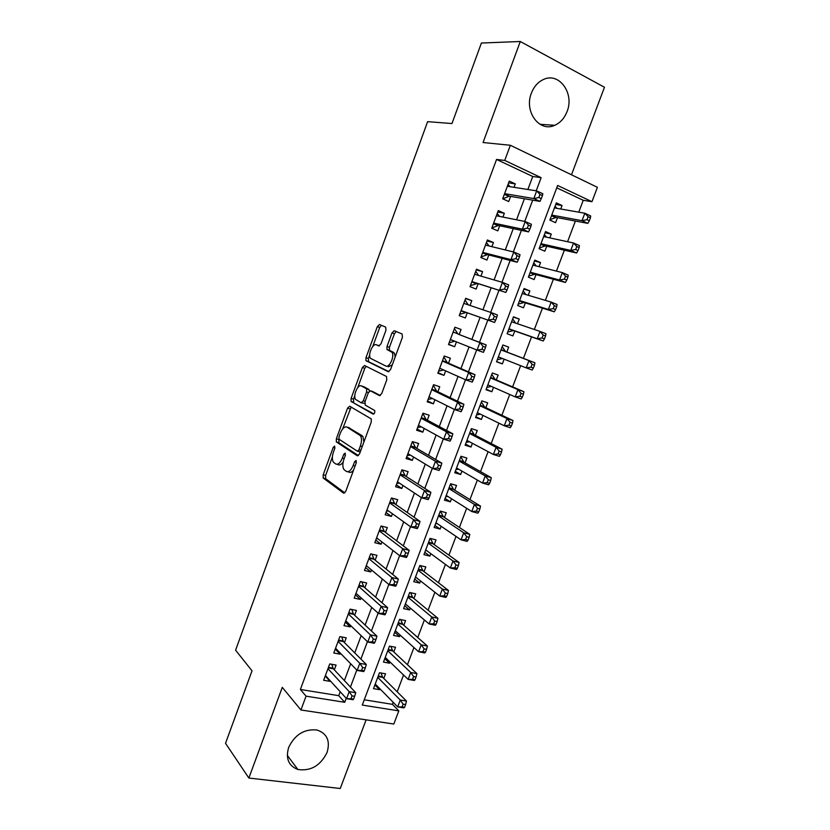 <?xml version="1.0" encoding="UTF-8"?>
<svg xmlns="http://www.w3.org/2000/svg" width="830" height="830" viewBox="0 0 830 830"><rect width="100%" height="100%" fill="white"/><g stroke="black" fill="none" stroke-linecap="round" stroke-linejoin="round"><path stroke-width="1.25" d="M334.656 446.084L333.214 447.38L323.202 474.781L323.181 477.997L343.61 493.176L345.757 491.37L356.236 462.881L356.091 460.432L354.566 461.75L353.207 465.433C351.069 470.475 348.766 472.457 346.307 471.378L343.931 469.531C342.479 467.093 342.489 463.638 343.973 459.146L345.301 455.514L345.176 453.128L343.693 454.425L342.365 458.046C340.269 462.995 338.038 464.956 335.662 463.929L333.39 462.165C331.99 459.81 332.01 456.417 333.463 451.987L334.77 448.428L334.656 446.084M531.387 93.147C523.823 111.583 539.51 132.634 554.689 125.309C560.312 122.819 564.431 118.254 567.035 111.614C574.765 93.292 558.829 71.453 543.069 79.68C537.757 82.274 533.866 86.766 531.387 93.147M288.684 747.374C285.468 758.475 288.529 765.841 297.877 769.483C310.783 771.34 320.515 765.654 327.072 752.437C330.423 740.941 327.082 733.471 317.039 730.037C304.454 728.709 294.992 734.488 288.684 747.374M385.94 330.299L385.68 327.103L379.497 324.52L377.328 326.647L365.978 357.699L365.916 360.656L388.264 371.705L390.536 369.599L402.426 337.291L402.125 333.992L394.271 330.703L392.009 332.872L387.008 346.504L386.956 349.482L391.978 352.273C394.924 355.935 389.363 368.219 385.774 366.009L370.439 358.311C367.617 354.846 372.909 342.821 376.395 344.813L378.802 345.913L381.001 343.796L385.94 330.299M527.87 189.499L532.736 176.489L496.558 159.443L504.733 160.439L510.357 145.271L597.413 187.31L591.956 201.69L557.636 185.464L362.274 705.075L398.815 710.874L393.825 724.04L300.937 709.982L306.062 696.163L344.73 702.294L346.224 698.321M300.937 709.982L282.283 687.354L248.865 778.042L225.532 743.307L252.019 670.816L235.596 650.201L427.616 121.657L451.977 123.546L481.4 43.035L520.286 41.5L483.06 142.521L510.357 145.271M496.558 159.443L300.377 689.481L306.062 696.163M349.648 406.212L347.552 408.142L336.358 438.78L336.326 441.902L357.336 455.826L359.525 453.927L371.238 422.076L371.269 418.901L349.648 406.212M351.121 398.379L362.388 367.534L364.515 365.501L386.51 376.467L386.78 379.829L381.717 393.586L379.466 395.63L370.471 390.806L368.281 392.829L365.013 401.751L365.231 405.092L374.704 410.518C375.046 412.541 374.517 413.745 373.116 414.129L351.069 401.419L351.121 398.379L353.518 399.137L354.815 395.578M571.486 174.788L604.468 87.254L520.286 41.5M248.865 778.042L340.248 788.5L366.113 719.849M560.738 209.004L562.055 205.518L555.758 204.439M562.055 205.518L556.339 202.873L549.854 220.106L555.581 222.689L557.47 217.688M549.844 237.899L551.276 234.102L545.082 232.805M551.276 234.102L545.549 231.56L539.085 248.71L544.833 251.189L546.711 246.22M539.012 266.658L540.548 262.56L534.447 261.035M540.548 262.56L534.8 260.112L528.378 277.179L534.136 279.565L536.004 274.616M528.222 295.273L529.872 290.884L523.875 289.131M529.872 290.884L524.104 288.529L517.702 305.523L523.491 307.806L525.359 302.877M517.484 323.752L519.248 319.062L513.345 317.101M519.248 319.062L513.459 316.811L507.089 333.722L512.899 335.911L514.756 331.004M504.132 359.162L502.358 363.893L496.61 361.579M506.829 352.013L508.676 347.116L502.856 344.969L496.527 361.797L502.358 363.893M493.508 387.34L491.858 391.739L486.204 389.208M496.309 379.912L498.145 375.046L492.315 372.981L486.007 389.737L491.858 391.739M482.936 415.394L481.41 419.451L475.849 416.712M485.841 407.686L487.677 402.841L481.815 400.869L475.538 417.542L481.41 419.451M472.415 443.303L471.015 447.038L465.547 444.092M475.424 435.325L477.24 430.5L471.367 428.633L465.122 445.222L471.015 447.038M461.947 471.087L460.66 474.501L455.286 471.336M465.049 462.839L466.865 458.036L460.972 456.261L454.747 472.768L460.66 474.501M451.52 498.747L450.358 501.828L445.077 498.467M454.726 490.229L456.531 485.446L450.617 483.755L444.434 500.2L450.358 501.828M441.145 526.272L440.097 529.032L434.92 525.463M444.455 517.484L446.25 512.722L440.315 511.124L434.152 527.486L440.097 529.032M430.812 553.662L429.899 556.11L424.804 552.344M434.225 544.615L436.009 539.884L430.054 538.369L423.933 554.658L429.899 556.11M420.54 580.938L419.731 583.065L414.73 579.101M424.047 571.631L425.821 566.911L419.856 565.489L413.745 581.706L419.731 583.065M410.311 608.079L409.615 609.905L404.708 605.734M413.911 598.513L415.685 593.813L409.688 592.485L403.619 608.629L409.615 609.905M400.122 635.095L399.552 636.61L394.727 632.242M403.826 625.27L405.58 620.601L399.572 619.356L393.534 635.417L399.552 636.61M389.986 661.987L389.529 663.201L384.788 658.636M393.783 651.913L395.537 647.265L389.509 646.103L383.491 662.091L389.529 663.201M334.314 669.82L336.088 665.058L329.728 663.938L323.648 680.278L330.018 681.347L330.226 680.787M344.45 642.596L346.235 637.814L339.895 636.6L333.785 653.023L340.144 654.175L340.476 653.283M354.638 615.248L356.423 610.444L350.104 609.137L343.973 625.633L350.302 626.889L350.768 625.644M364.868 587.764L366.673 582.951L360.365 581.55L354.202 598.119L360.521 599.457L361.112 597.88M375.15 560.157L376.955 555.312L370.668 553.828L364.484 570.469L370.782 571.912L371.498 569.982M385.483 532.424L387.299 527.558L381.032 525.971L374.807 542.696L381.084 544.231L381.935 541.949M395.869 504.557L397.684 499.66L391.438 497.979L385.182 514.787L391.449 516.416L392.434 513.78M406.295 476.555L408.121 471.637L401.896 469.863L395.609 486.754L401.855 488.465L402.975 485.467M416.774 448.418L418.611 443.479L412.396 441.602L406.088 458.575L412.313 460.391L413.558 457.029M427.294 420.146L429.151 415.187L422.958 413.216L416.619 430.262L422.823 432.181L424.203 428.456M437.877 391.739L439.734 386.759L433.561 384.684L427.191 401.824L433.374 403.826L434.899 399.738M448.511 363.198L450.368 358.197L444.226 356.018L437.825 373.241L443.988 375.347L445.648 370.886M459.187 334.521L461.065 329.489L454.933 327.217L448.501 344.523L454.643 346.733L456.448 341.887M470.019 305.44L471.803 300.647L465.692 298.281L459.229 315.659L465.35 317.973L467.228 312.92M480.933 276.131L482.593 271.669L476.513 269.2L470.019 286.661L476.119 289.079L478.007 284.005M491.91 246.676L493.445 242.547L487.376 239.974L480.85 257.518L486.93 260.039L488.829 254.945M502.928 217.066L504.339 213.289L498.291 210.602L491.734 228.24L497.793 230.865L499.702 225.739M300.377 689.481L338.744 695.675L340.217 691.732M344.388 680.579L350.665 663.761M354.732 652.888L361.175 635.655M365.127 625.073L371.726 607.404M375.565 597.123L382.329 579.029M386.064 569.038L392.984 550.508M396.605 540.818L403.691 521.842M407.198 512.463L414.461 493.041M417.853 483.963L425.271 464.095M428.55 455.328L436.134 435.013M439.298 426.558L447.059 405.787M450.099 397.643L458.036 376.415M460.951 368.593L469.064 346.899M471.865 339.397L480.082 317.402M482.925 309.798L491.08 287.958M494.078 279.949L502.14 258.369M505.283 249.944L513.251 228.634M516.551 219.794L524.415 198.744M514.009 187.321L515.295 183.876L509.267 181.096L502.679 198.816L508.717 201.545L510.626 196.399M364.256 699.794L392.445 704.338L393.202 702.325M397.197 691.795L403.546 675.008M407.447 664.716L413.942 647.545M417.739 637.523L424.389 619.958M428.083 610.195L434.879 592.247M438.479 582.743L445.42 564.4M448.916 555.156L456.012 536.419M459.405 527.444L466.657 508.302M469.946 499.598L477.354 480.051M480.539 471.627L488.092 451.665M491.184 443.511L498.892 423.144M501.87 415.27L509.745 394.478M512.618 386.894L520.649 365.677M523.408 358.373L531.542 336.897M534.344 329.489L542.426 308.148M545.372 300.367L553.361 279.254M556.442 271.109L564.359 250.214M567.575 241.717L575.398 221.039M578.759 212.169L583.251 200.3L556.743 187.808M383.782 678.432L385.535 673.794L379.486 672.736L373.49 688.651L379.549 689.668L379.891 688.755M583.251 200.3L591.956 201.69M392.445 704.338L398.815 710.874M536.222 190.807L541.139 177.662L504.733 160.439M350.436 687.053L356.796 670.069M360.905 659.082L367.431 641.673M371.425 630.987L378.107 613.142M381.997 602.746L388.845 584.465M392.621 574.381L399.635 555.654M403.297 545.86L410.477 526.697M414.025 517.215L421.37 497.595M424.804 488.424L432.316 468.348M435.626 459.488L443.313 438.966M446.519 430.417L454.373 409.429M457.455 401.201L465.485 379.746M468.442 371.84L476.659 349.907M479.491 342.334L487.812 320.11M490.696 312.412L498.955 290.344M501.984 282.242L510.149 260.433M513.345 251.915L521.406 230.367M524.747 221.444L532.715 200.155M338.744 695.675L344.73 702.294M532.736 176.489L541.139 177.662M379.549 689.668L374.901 684.916M330.018 681.347L325.215 676.066M340.144 654.175L335.237 649.122M350.302 626.889L345.301 622.054M360.521 599.457L355.416 594.861M370.782 571.912L365.574 567.544M381.084 544.231L375.783 540.091M391.449 516.416L386.033 512.504M401.855 488.465L396.335 484.803M412.313 460.391L406.69 456.957M422.823 432.181L417.096 428.986M433.374 403.826L427.543 400.89M443.988 375.347L438.043 372.649M454.643 346.733L448.594 344.274M471.803 300.647L465.578 298.603M482.593 271.669L476.254 269.875M493.445 242.547L486.992 241.011M504.339 213.289L497.772 212.003M515.295 183.876L508.614 182.859M336.98 464.292L338.101 464.613C339.646 465.506 341.327 464.655 343.153 462.071M347.708 471.762L348.776 472.052C350.219 472.934 351.827 472.27 353.59 470.081M332.384 456.946L325.619 475.445L325.609 478.651L344.834 492.906M338.91 439.091L338.941 442.795L358.436 455.629M351.152 407.084L342.614 428.975M338.962 436.943L339.086 439.267L357.398 451.209L358.934 449.87L360.365 445.98C361.828 441.529 361.849 438.105 360.438 435.709L347.023 427.118C344.626 426.247 342.396 428.27 340.342 433.177L338.962 436.943M357.668 451.281L360.241 451.987M363.903 442.037L362.897 436.435L359.67 434.972M348.434 427.533L362.129 435.709M357.74 387.589L364.775 368.333L362.388 367.534M366.217 366.352L364.775 368.333M380.316 395.557L372.68 391.521M373.915 413.942L351.308 401.637M361.413 385.95C357.969 383.688 352.698 395.931 355.603 399.417L361.175 402.799L363.333 400.817L366.601 391.916L366.642 388.855L361.413 385.95L363.26 386.541M361.434 402.882L364.671 403.318M369.371 391.096L368.8 389.395L366.372 388.606M363.831 386.728L368.8 389.395M353.518 399.137L353.715 402.394M378.501 345.55L379.372 345.913M388.212 366.839L392.268 364.91M395.194 356.952L394.416 353.113L391.096 351.505M396.252 331.533L394.437 333.733L389.436 347.345L389.384 350.322L393.545 352.345M369.682 354.908L368.364 358.508L368.593 361.714L388.98 371.674M381.468 325.339L379.704 327.497L372.763 346.494M375.243 684.013L397.695 706.901L400.288 700.032L406.493 701.06L382.744 677.394L380.991 672.995M403.131 704.172L402.083 706.921L404.573 707.316L405.611 704.566L403.131 704.172L400.288 700.032L377.733 677.373M404.573 707.316L403.899 707.897L397.695 706.901L402.083 706.921M406.493 701.06L405.611 704.566M353.59 699.119L354.649 696.297L352.034 695.872L350.976 698.694L353.59 699.119L353.103 699.742L346.567 698.694L325.422 675.516M350.976 698.694L346.567 698.694L349.202 691.639L355.738 692.718L333.338 668.773L331.741 664.291M327.954 668.71L349.202 691.639L352.034 695.872M354.649 696.297L355.738 692.718M385.245 657.433L408.121 679.386L410.736 672.487L416.919 673.597L392.756 650.959L390.826 646.363M413.599 676.585L412.552 679.345L415.021 679.791L416.069 677.031L413.599 676.585L410.736 672.487L387.755 650.772M415.021 679.791L414.305 680.476L408.121 679.386L412.552 679.345M416.919 673.597L416.069 677.031M395.288 630.738L418.6 651.747L421.225 644.817L427.388 646.02L402.778 624.357L400.693 619.585M424.109 648.873L423.061 651.654L425.531 652.121L426.579 649.351L424.109 648.873L421.225 644.817L397.809 624.046M425.531 652.121L424.763 652.93L418.6 651.747L423.061 651.654M427.388 646.02L426.579 649.351M405.382 603.918L429.131 623.963L431.766 617.001L437.908 618.298L412.707 597.507L410.591 592.682M434.681 621.027L433.623 623.818L436.082 624.326L437.14 621.546L434.681 621.027L431.766 617.001L407.914 597.195M436.082 624.326L435.273 625.239L429.131 623.963L433.623 623.818M437.908 618.298L437.14 621.546M415.529 576.985L439.713 596.054L442.359 589.061L448.48 590.452L422.968 570.791L420.509 565.645M415.374 577.389L416.038 577.379M445.295 593.045L444.237 595.847L446.685 596.397L447.754 593.595L445.295 593.045L442.359 589.061L418.071 570.231M446.685 596.397L445.835 597.424L439.713 596.054L444.237 595.847M448.48 590.452L447.754 593.595M364.204 670.827L365.262 667.984L362.658 667.528L361.589 670.36L364.204 670.827L363.665 671.574L357.149 670.422L335.569 648.24M361.589 670.36L357.149 670.422L359.805 663.336L366.321 664.508L343.423 641.559L341.721 636.952M338.111 641.393L359.805 663.336L362.658 667.528M365.262 667.984L366.321 664.508M374.859 642.399L375.928 639.546L373.324 639.038L372.255 641.891L374.859 642.399L374.288 643.26L367.783 642.015L345.757 620.83M372.255 641.891L367.783 642.015L370.45 634.888L376.945 636.154L353.653 614.325L351.733 609.479M348.31 613.951L370.45 634.888L373.324 639.038M375.928 639.546L376.945 636.154M385.577 613.827L386.656 610.963L384.051 610.424L382.983 613.287L385.577 613.827L384.954 614.812L378.47 613.463L355.997 593.294M382.983 613.287L378.47 613.463L381.157 606.305L387.631 607.674L363.872 586.893L361.787 581.861M358.56 586.385L381.157 606.305L384.051 610.424M386.656 610.963L387.631 607.674M366.933 566.164L366.072 566.185M396.346 585.119L397.425 582.235L394.831 581.654L393.752 584.538L396.346 585.119L395.671 586.219L389.218 584.777L366.289 565.624M393.752 584.538L389.218 584.777L391.905 577.576L398.358 579.05L374.133 559.327L371.861 554.108M368.862 558.683L391.905 577.576L394.831 581.654M397.425 582.235L398.358 579.05M425.717 549.917L450.337 568.011L453.004 560.987L459.104 562.47L433.125 543.826L430.459 538.473M425.448 550.632L426.61 550.57M455.961 564.929L454.892 567.751L457.34 568.342L458.409 565.521L455.961 564.929L453.004 560.987L428.27 543.131M457.34 568.342L456.448 569.473L450.337 568.011L454.892 567.751M459.104 562.47L458.409 565.521M376.322 538.732L377.681 538.639M407.167 556.266L408.246 553.371L405.673 552.749L404.584 555.644L407.167 556.266L406.451 557.49L400.008 555.944L376.623 537.819M404.584 555.644L400.008 555.944L402.716 548.713L409.149 550.28L384.435 531.636L381.976 526.21M379.217 530.858L402.716 548.713L405.673 552.749M408.246 553.371L409.149 550.28M435.947 522.724L461.024 539.832L463.7 532.767L469.78 534.354L443.334 516.737L440.429 511.156M435.563 523.74L437.244 523.606M466.688 536.678L465.609 539.51L468.047 540.143L469.126 537.311L466.688 536.678L463.7 532.767L438.52 515.907M468.047 540.143L467.103 541.399L461.024 539.832L465.609 539.51M469.78 534.354L469.126 537.311M388.492 510.948L386.541 511.135M418.04 527.278L419.129 524.363L416.556 523.699L415.467 526.614L418.04 527.278L417.272 528.617L410.86 526.967L387.008 509.89M415.467 526.614L410.86 526.967L413.579 519.705L419.99 521.375L394.8 503.81L392.113 498.166M389.612 502.887L413.579 519.705L416.556 523.699M419.129 524.363L419.99 521.375M446.229 495.406L471.762 511.519L474.449 504.422L480.508 506.103L453.595 489.524L450.545 483.942M445.731 496.734L447.941 496.485M477.458 508.292L476.379 511.145L478.806 511.809L479.885 508.966L477.458 508.292L474.449 504.422L448.812 488.559M478.806 511.809L477.821 513.179L471.762 511.519L476.379 511.145M480.508 506.103L479.885 508.966M399.365 483.091L396.854 483.423M428.965 498.135L430.065 495.22L427.502 494.514L426.402 497.44L428.965 498.135L428.156 499.608L421.754 497.855L397.446 481.825M426.402 497.44L421.754 497.855L424.493 490.551L430.884 492.325L405.206 475.86L402.27 469.967M400.06 474.791L424.493 490.551L427.502 494.514M430.065 495.22L430.884 492.325M456.562 467.964L482.541 483.07L485.249 475.932L491.287 477.717L463.897 462.186L460.785 456.749M455.95 469.604L458.7 469.209M488.279 479.771L487.2 482.635L489.617 483.34L490.696 480.487L488.279 479.771L485.249 475.932L459.156 461.075M489.617 483.34L488.59 484.824L482.541 483.07L487.2 482.635M491.287 477.717L490.696 480.487M407.24 455.587L410.3 455.068M439.942 468.857L441.052 465.921L438.489 465.174L437.389 468.11L439.942 468.857L439.091 470.444L432.71 468.597L407.924 453.626M437.389 468.11L432.71 468.597L435.46 461.252L441.83 463.13L415.664 447.764L412.437 441.622M410.56 446.561L435.46 461.252L438.489 465.174M441.052 465.921L441.83 463.13M466.937 440.388L493.383 454.477L496.101 447.308L502.109 449.196L474.241 434.713L471.067 429.432M466.201 442.338L469.531 441.768M499.162 451.115L498.062 453.979L500.48 454.726L501.569 451.862L499.162 451.115L496.101 447.308L469.541 433.478M500.48 454.726L499.401 456.334L493.383 454.477L498.062 453.979M502.109 449.196L501.569 451.862M422.864 413.568L426.174 419.544L452.838 433.8L446.488 431.808L443.728 439.184L418.465 425.302M421.308 426.859L417.615 427.595M421.101 418.196L446.488 431.808L449.538 435.688L448.439 438.645L450.981 439.433L452.091 436.476L449.538 435.688M450.981 439.433L450.078 441.145L443.728 439.184L448.439 438.645M452.091 436.476L452.838 433.8M477.364 412.686L504.267 425.759L507.006 418.548L512.992 420.53L484.647 407.115L481.4 401.99M476.513 414.959L480.414 414.16M510.087 422.304L508.987 425.199L511.394 425.977L512.494 423.103L510.087 422.304L507.006 418.548L479.979 405.735M511.394 425.977L510.274 427.709L504.267 425.759L508.987 425.199M512.992 420.53L512.494 423.103M433.343 385.39L436.725 391.189L463.887 404.314L457.569 402.218L454.788 409.636L429.048 396.833M432.378 398.483L428.062 399.479M431.704 389.685L457.569 402.218L460.65 406.057L459.54 409.024L462.071 409.854L463.182 406.887L460.65 406.057M462.071 409.854L461.117 411.701L454.788 409.636L459.54 409.024M463.182 406.887L463.887 404.314M487.843 384.85L515.212 396.885L517.962 389.644L523.927 391.729L495.095 379.393L491.775 374.413M486.868 387.444L491.36 386.396M521.074 393.368L519.964 396.263L522.361 397.093L523.46 394.198L521.074 393.368L517.962 389.644L490.468 377.878M522.361 397.093L521.188 398.94L515.212 396.885L519.964 396.263M523.927 391.729L523.46 394.198M443.874 357.076L447.339 362.689L474.999 374.683L468.701 372.483L465.91 379.933L439.682 368.219M443.531 369.941L438.562 371.238M442.349 361.05L468.701 372.483L471.814 376.281L470.693 379.258L473.225 380.13L474.335 377.152L471.814 376.281M473.225 380.13L472.218 382.101L465.91 379.933L470.693 379.258M474.335 377.152L474.999 374.683M498.374 356.89L526.21 367.877L528.969 360.604L534.914 362.783L505.584 351.536L502.202 346.712M497.274 359.805L502.378 358.477M532.103 364.287L531.003 367.202L533.389 368.064L534.489 365.159L532.103 364.287L528.969 360.604L501.009 349.876M533.389 368.064L532.165 370.035L526.21 367.877L531.003 367.202M534.914 362.783L534.489 365.159M454.446 328.628L457.994 334.065L486.173 344.907L479.885 342.593L477.084 350.084L450.379 339.48M454.736 341.213L449.123 342.852M457.994 334.065L479.885 342.593L483.029 346.349L481.898 349.347L484.419 350.26L485.55 347.262L483.029 346.349M484.419 350.26L483.371 352.356L477.084 350.084L481.898 349.347M485.55 347.262L486.173 344.907M465.08 300.045L468.172 304.828M461.107 310.627L494.587 322.465L461.117 310.596M493.176 319.28L488.32 320.079L491.132 312.557L497.398 314.975L496.807 317.226L494.296 316.261L493.176 319.28L495.676 320.245L496.807 317.226M463.804 303.355L491.132 312.557L494.296 316.261M466.024 312.505L459.758 314.352M494.587 322.465L495.676 320.245M475.756 271.327L478.588 275.446M471.865 281.671L505.844 292.43L471.907 281.577M504.495 289.068L499.608 289.929L502.441 282.366L508.676 284.898L508.136 287.045L505.636 286.028L504.495 289.068L506.995 290.064L508.136 287.045M474.615 274.294L502.441 282.366L505.636 286.028M476.773 283.632L470.413 285.696M505.844 292.43L506.995 290.064M515.596 323.109L512.681 318.886M507.721 332.042L513.49 330.568L543.193 340.985L537.259 338.733L540.029 331.419L511.602 321.75M508.946 328.794L537.259 338.733L542.083 337.986L544.459 338.899L545.569 335.974L543.193 335.061L542.083 337.986M543.193 335.061L540.029 331.419L545.964 333.702L545.569 335.974M544.459 338.899L543.193 340.985M525.857 294.567L523.201 290.925M518.221 304.143L524.072 302.483L554.274 311.8L548.36 309.434L551.151 302.089L522.236 293.488M519.57 300.564L548.36 309.434L553.226 308.636L555.592 309.58L556.702 306.644L554.336 305.689L553.226 308.636M554.336 305.689L551.151 302.089L557.054 304.486L556.702 306.644M555.592 309.58L554.274 311.8M536.149 265.922L533.773 262.83M528.772 276.11L534.707 274.263L565.417 282.47L559.524 280.001L562.325 272.613L532.922 265.102M530.245 272.209L559.524 280.001L564.421 279.129L566.776 280.125L567.896 277.168L565.541 276.172L564.421 279.129M565.541 276.172L562.325 272.613L568.208 275.114L567.896 277.168M566.776 280.125L565.417 282.47M489.036 245.971L486.453 242.453M482.687 252.579L487.573 254.623L517.173 262.238L510.948 259.624L482.749 252.413M515.876 258.69L510.948 259.624L513.801 252.03L520.005 254.665L519.507 256.698L517.017 255.65L515.876 258.69L518.366 259.738L519.507 256.698M485.467 245.099L513.801 252.03L517.017 255.65M487.573 254.623L481.12 256.916M517.173 262.238L518.366 259.738M546.482 237.173L544.397 234.61M539.375 247.952L545.393 245.919L576.601 252.994L570.739 250.421L573.551 243.003L543.66 236.571M540.973 243.709L570.739 250.421L575.667 249.488L578.012 250.525L579.143 247.558L576.798 246.51L575.667 249.488M576.798 246.51L573.551 243.003L579.413 245.597L579.143 247.558M578.012 250.525L576.601 252.994M499.525 216.381L497.232 213.455M493.56 223.343L498.425 225.47L528.554 231.892L522.361 229.173L493.653 223.104M527.32 228.167L522.361 229.173L525.214 221.537L531.408 224.276L530.951 226.206L528.461 225.106L527.32 228.167L529.799 229.267L530.951 226.206M496.382 215.759L525.214 221.537L528.461 225.106M498.425 225.47L491.868 227.98M528.554 231.892L529.799 229.267M556.847 208.33L555.073 206.255M550.02 219.66L556.131 217.429L587.848 223.374L582.006 220.687L584.839 213.237L554.45 207.905M551.742 215.084L582.006 220.687L586.976 219.691L589.31 220.77L590.441 217.792L588.107 216.703L586.976 219.691M588.107 216.703L584.839 213.237L590.67 215.945L590.441 217.792M589.31 220.77L587.848 223.374M510.045 186.698L508.074 184.312M504.484 193.971L509.33 196.171L539.988 201.389L533.815 198.557L504.599 193.649M538.815 197.488L533.815 198.557L536.688 190.879L542.851 193.743L542.436 195.558L539.967 194.417L538.815 197.488L541.285 198.629L542.436 195.558M507.348 186.273L536.688 190.879L539.967 194.417M509.33 196.171L502.793 198.868M539.988 201.389L541.285 198.629M334.926 447.868L333.214 447.38M356.412 462.269L354.566 461.75M345.467 454.933L343.693 454.425M344.18 458.565L342.365 458.046M355.105 465.962L353.207 465.433M325.775 478.817L323.347 478.163M325.619 475.445L323.202 474.781M338.941 442.795L336.524 442.1M338.775 439.475L336.358 438.78M349.949 408.889L347.552 408.142M360.822 450.42L358.934 449.87M362.254 446.53L360.365 445.98M349.451 427.844L347.023 427.118M372.909 391.594L370.471 390.806M365.148 401.388L363.333 400.817M368.416 392.497L366.601 391.916M378.791 345.654L376.395 344.813M389.706 350.602L387.278 349.762M389.436 347.345L387.008 346.504M394.437 333.733L392.009 332.872M368.593 361.714L366.196 360.905M368.364 358.508L365.978 357.699M379.704 327.497L377.328 326.647M382.775 677.425L378.034 676.606M382.381 676.772L378.241 676.045M328.462 667.341L333.006 668.14M333.338 668.773L328.265 667.88L333.37 668.804M392.756 650.959L388.025 650.056M392.351 650.315L388.222 649.527M402.778 624.357L398.058 623.392M402.363 623.735L398.244 622.894M412.852 597.642L408.142 596.604M412.427 597.04L408.319 596.137M422.968 570.791L418.268 569.691M422.532 570.21L418.434 569.245M338.588 640.117L343.112 640.978M338.381 640.656L343.485 641.621M348.756 612.768L353.269 613.692M348.558 613.277L353.653 614.325M358.975 585.295L363.478 586.281M358.788 585.773L363.872 586.893M369.236 557.687L373.728 558.735M369.07 558.134L374.133 559.327M433.125 543.826L428.446 542.654M432.689 543.266L428.602 542.239M379.549 529.945L384.031 531.065M379.393 530.37L384.435 531.636M443.334 516.737L438.665 515.492M442.888 516.198L438.811 515.108M389.913 502.077L394.375 503.26M389.768 502.472L394.8 503.81M453.595 489.524L448.937 488.206M453.139 489.005L449.072 487.853M400.33 474.075L404.781 475.331M400.195 474.438L405.206 475.86M463.897 462.186L459.26 460.795M463.431 461.677L459.384 460.474M410.788 445.938L415.228 447.256M410.663 446.27L415.664 447.764M474.241 434.713L469.624 433.26M473.774 434.235L469.739 432.959M421.298 417.666L425.717 419.057M421.184 417.967L426.174 419.544M484.647 407.115L480.041 405.59M484.16 406.659L480.145 405.32M431.87 389.26L436.269 390.723M431.766 389.54L436.725 391.189M488.476 385.13L487.822 384.902M495.095 379.393L490.499 377.785M494.597 378.947L490.592 377.546M442.473 360.718L446.872 362.254M442.39 360.967L447.339 362.689M439.661 368.281L440.294 368.489M502.306 358.487L498.311 357.045M505.584 351.536L501.019 349.866M505.086 351.121L501.092 349.648M457.558 333.702L453.128 332.073L457.517 333.639M450.317 339.636L454.695 341.223M461.024 310.856L465.381 312.516M471.772 281.93L476.119 283.663M512.836 330.558L508.852 329.043M513.49 330.568L508.935 328.825M523.408 302.504L519.435 300.917M524.072 302.483L519.528 300.668M534.032 274.305L530.08 272.655M534.707 274.263L530.183 272.375M482.583 252.87L486.909 254.675M544.698 245.981L540.766 244.269M545.393 245.919L540.88 243.947M493.435 223.675L497.761 225.553M555.426 217.522L551.504 215.738M556.131 217.429L551.628 215.395M504.35 194.334L508.655 196.285M554.689 125.309L539.936 124.282M297.877 769.483L287.294 755.362M325.609 478.651L323.181 477.997M338.744 442.608L336.326 441.902M362.897 436.435L360.438 435.709M369.07 389.633L366.642 388.855M353.476 402.166L351.069 401.419M394.416 353.113L391.978 352.273M389.384 350.322L386.956 349.482M368.313 361.465L365.916 360.656M382.744 677.394L378.034 676.575M392.694 650.886L388.035 650.004M402.675 624.253L398.089 623.32M412.707 597.507L408.173 596.511M422.792 570.625L418.31 569.577M338.401 640.604L343.423 641.559M348.59 613.204L353.559 614.221M358.83 585.679L363.737 586.748M369.111 558.019L373.967 559.161M432.918 543.629L428.498 542.529M379.445 530.235L384.238 531.439M443.085 516.519L438.728 515.347M389.82 502.316L394.561 503.582M453.305 489.275L448.999 488.05M400.247 474.272L404.936 475.6M463.576 461.905L459.322 460.629M410.726 446.104L415.363 447.484M473.889 434.412L469.687 433.084M421.256 417.791L425.832 419.243M484.253 406.793L480.103 405.413M431.828 389.353L436.362 390.857M494.67 379.051L490.572 377.619M442.452 360.78L446.934 362.347M505.128 351.173L501.081 349.689"/></g></svg>

